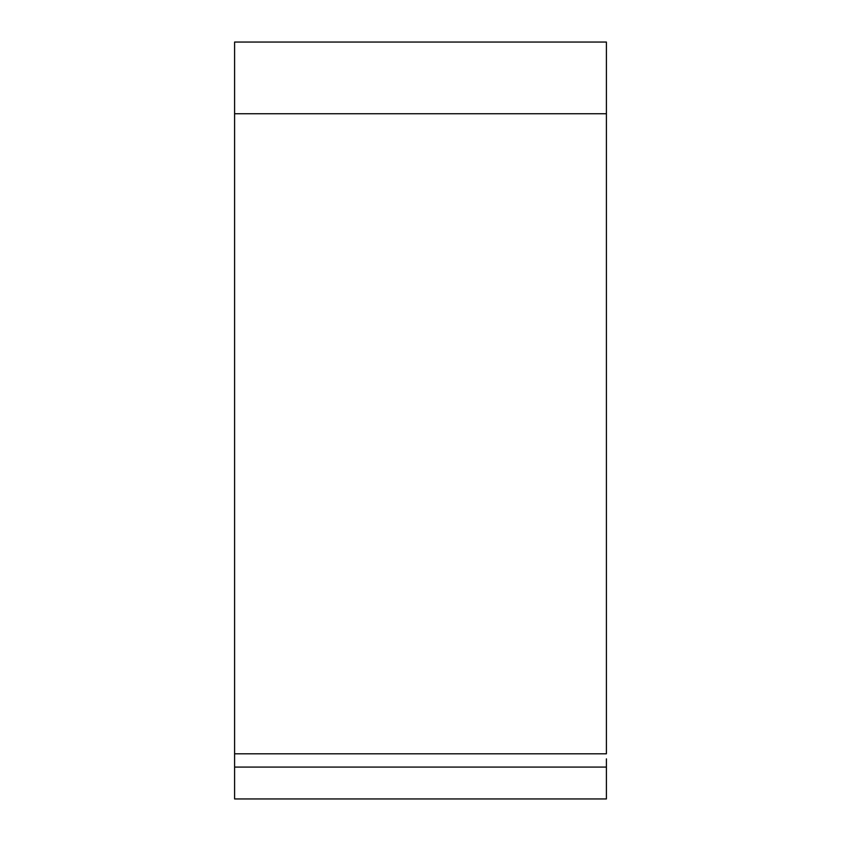 <?xml version="1.0" encoding="UTF-8"?>
<svg xmlns="http://www.w3.org/2000/svg" width="841" height="841" viewBox="0 0 841 841"><rect width="100%" height="100%" fill="white"/><g stroke="black" fill="none" stroke-linecap="round" stroke-linejoin="round"><path stroke-width="1.26" d="M606.403 758.887L606.403 767.076L234.597 767.076L234.597 753.799L606.403 753.799L606.403 42.05L234.597 42.05L234.597 113.756L606.403 113.756L234.597 113.756L234.597 753.799L606.403 753.799L606.403 42.071M234.597 767.076L234.597 798.95L234.597 767.076L606.403 767.076L606.403 798.95L606.403 767.076M234.597 798.95L606.403 798.95L234.597 798.95M234.597 758.887L234.597 42.071"/></g></svg>
